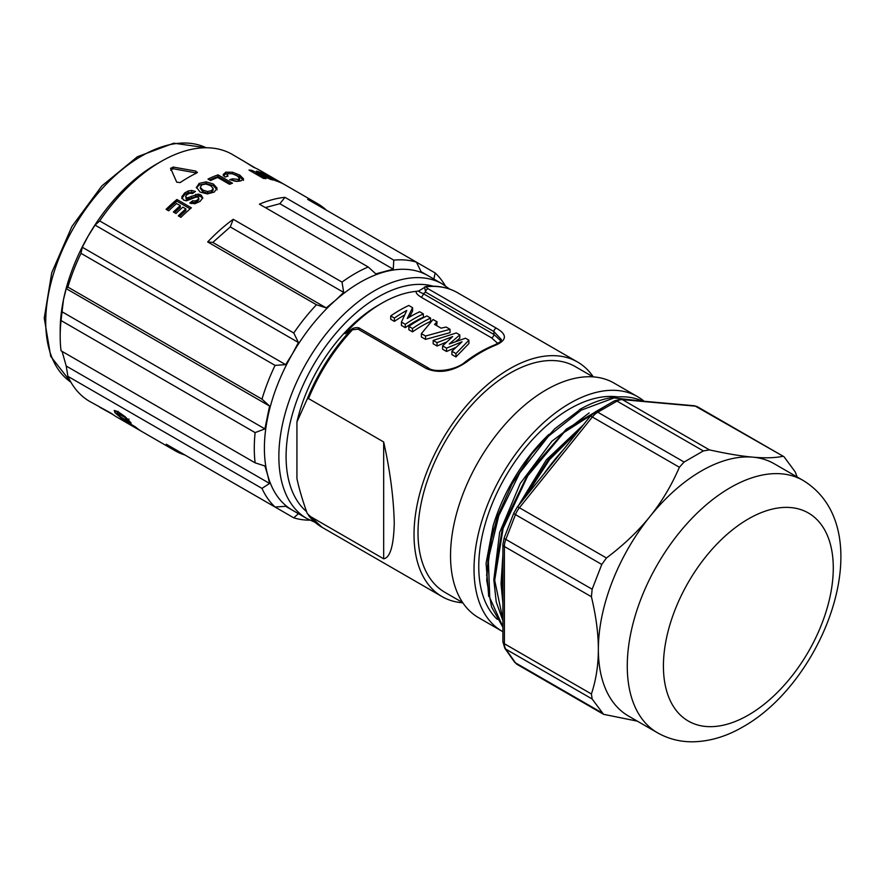 <?xml version="1.0" encoding="UTF-8"?>
<svg xmlns="http://www.w3.org/2000/svg" width="885" height="885" viewBox="0 0 885 885"><rect width="100%" height="100%" fill="white"/><g stroke="black" fill="none" stroke-linecap="round" stroke-linejoin="round"><path stroke-width="1.33" d="M88.246 235.919A135.449 78.201 -60 0 1 155.97 164.422L161.026 161.501A142.607 82.338 120 0 0 99.695 220.929L95.06 225.1L88.246 235.919L82.283 247.236L80.989 253.331A142.607 82.338 120 0 0 67.891 287.094L66.22 288.632L63.454 299.805A135.449 78.201 -60 0 1 88.246 235.919M255.455 168.084L232.335 154.444A142.607 82.338 120 0 0 161.026 161.501M62.094 351.4L66.22 366.036L67.891 376.346A142.607 82.338 120 0 0 89.728 401.447L111.543 413.472A142.607 82.338 -60 0 0 117.196 417.3L175.02 450.686A142.607 82.338 120 0 0 184.987 455.023L293.776 517.836A142.607 82.338 120 0 0 309.938 520.181M60.191 336.156L60.191 330.315A135.449 78.201 -60 0 1 63.454 299.805L61.043 320.547A142.607 82.338 120 0 0 60.191 336.156A142.607 82.338 120 0 0 61.043 350.792L255.134 462.844L264.903 465.986L267.657 474.957A135.449 78.201 -60 0 1 267.657 417.709A135.449 78.201 -60 0 1 292.448 353.812L285.634 364.642L82.283 247.236M67.891 287.094L261.982 399.146L269.571 406.038L66.22 288.632M80.989 253.331L275.08 365.383A142.607 82.338 120 0 0 261.982 399.146M285.634 364.642L275.08 365.383M99.695 220.929L293.776 332.992L298.411 342.506L95.06 225.1M298.411 342.506L292.448 353.812A135.449 78.201 120 0 1 335.382 300.402L326.233 307.903L316.465 304.761A142.607 82.338 120 0 0 293.776 332.992M207.676 241.959L212.809 242.413L230.266 226.936L233.231 219.303A142.607 82.338 120 0 0 207.676 241.959L316.465 304.761M233.231 219.303L342.019 282.105L343.69 292.415L230.266 226.936M265.345 207.599L279.848 203.716L284.97 197.333A142.607 82.338 120 0 0 259.427 204.169L368.215 266.982A142.607 82.338 120 0 0 342.019 282.105M284.97 197.333L393.77 260.135L393.272 269.195L279.848 203.716M326.366 210.154A142.607 82.338 120 0 0 317.626 203.683A142.607 82.338 120 0 0 307.659 199.357L416.448 262.159A142.607 82.338 120 0 0 393.77 260.135M449.624 289.096L442.356 283.963L421.083 271.684L416.448 262.159L435.154 272.967L433.871 279.063L427.897 275.611A135.449 78.201 120 0 0 384.964 271.784A135.449 78.201 120 0 0 335.382 300.402L343.69 292.415M445.266 285.778A142.607 82.338 120 0 0 435.154 272.967M185.662 196.26L186.248 197.532L187.742 197.775L197.997 194.103L201.006 194.988L202.809 197.831L200.098 201.371L194.866 203.76L189.755 203.052A142.607 82.338 -60 0 1 192.698 200.729L195.22 200.972L197.432 199.933L198.804 198.262L198.207 197.123L195.773 197.211L186.458 200.818L183.604 200.054L181.724 196.924L184.688 192.908L188.251 190.983L191.669 190.452L195.474 191.47A142.607 82.338 -60 0 0 192.532 193.505L189.711 193.251L187.144 194.512L185.662 196.26L186.248 199.225L187.742 199.468L197.997 195.784L201.006 196.669L202.687 198.395M192.698 200.729L192.698 202.422L195.22 202.665L198.804 199.944L198.826 198.063L198.804 199.944L198.207 198.804M191.381 207.831L176.923 199.479A142.607 82.338 -60 0 0 166.092 209.325L168.681 210.829A142.607 82.338 -60 0 1 176.569 203.506L180.274 205.652A142.607 82.338 -60 0 0 173.383 212.002L175.982 213.495A142.607 82.338 -60 0 1 182.863 207.145L185.839 208.86A142.607 82.338 -60 0 0 178.294 215.851L180.883 217.345A142.607 82.338 -60 0 1 191.381 207.831M196.404 187.686L199.114 183.405L206.139 181.856L213.396 184.014L217.09 188.151L214.192 192.1L207.322 193.915L200.087 192.067L196.359 187.133M229.536 184.312L217.666 177.465A142.607 82.338 -60 0 0 210.586 180.551L207.997 179.058A142.607 82.338 -60 0 1 218.02 174.854L232.478 183.195A142.607 82.338 -60 0 0 229.536 184.312M223.197 174.356L225.078 177.044A142.607 82.338 -60 0 1 228.02 176.115L227.146 174.5L227.146 176.226M223.208 174.566L225.83 172.166L232.534 172.243L239.724 175.053L243.53 178.881M243.497 179.157L240.82 180.894L237.379 181.359L229.702 179.743A142.607 82.338 -60 0 1 232.644 178.814L238.176 179.412L239.514 177.974L236.771 175.628L232.224 173.77L228.374 173.67L227.146 174.5M239.592 180.064L239.514 177.974M284.716 184.7L280.49 182.244M269.372 176.06L273.089 178.195A142.607 82.338 120 0 0 267.79 176.126L270.379 177.619A142.607 82.338 120 0 1 275.677 179.699L278.653 181.414A142.607 82.338 120 0 0 272.834 179.168L275.423 180.662A142.607 82.338 120 0 1 283.399 183.969L268.94 175.628A142.607 82.338 120 0 0 260.699 172.232L263.287 173.725A142.607 82.338 120 0 1 269.372 176.06M256.152 172.94L270.876 179.467A142.607 82.338 120 0 1 273.421 180.086L258.962 171.734A142.607 82.338 120 0 0 256.528 171.148L266.451 176.867L251.672 170.318A142.607 82.338 120 0 0 248.962 170.053L263.42 178.394A142.607 82.338 120 0 1 266.053 178.648L256.152 172.94L255.61 173.88M317.626 203.683L259.803 170.296A142.607 82.338 120 0 0 253.663 167.32L242.302 160.207M170.639 168.504L173.139 167.055L195.917 171.104L196.835 172.951A142.607 82.338 120 0 0 180.164 182.575L176.734 182.177L170.562 168.194M197.432 172.221L196.835 172.951M427.19 286.64A2.555 1.936 -95.1 0 0 426.26 286.419C437.975 285.401 448.407 287.514 457.567 292.736A135.449 78.201 120 0 0 427.19 286.64C426.028 286.773 426.327 287.481 428.063 288.753L496.374 328.191C507.182 334.408 507.05 340.028 495.987 345.039A135.449 78.201 120 0 0 466.517 362.053C452.434 371.623 439.048 373.813 426.382 368.602L358.071 329.165L352.495 329.762A135.449 78.201 120 0 0 308.522 398.571L383.67 441.958C390.141 470.92 393.67 498.001 394.256 523.19C393.67 545.846 390.141 557.727 383.67 558.811L308.522 515.424A135.449 78.201 120 0 0 322.118 527.349L307.239 513.521C302.559 500.412 299.119 488.774 296.929 478.608L296.929 422.001A120.117 69.351 -60 0 1 378.249 305.281L381.866 303.19A125.227 72.304 120 0 0 347.274 331.278L349.73 330.47M296.929 422.001L307.239 398.991L308.522 398.571M358.071 329.165A2.555 1.471 -60 0 1 360.007 328.512C358.668 327.196 354.564 327.417 352.219 328.777L345.183 333.767L347.274 331.278M500.91 340.924L493.907 334.441L423.295 293.676A2.555 1.471 -60 0 1 420.873 297.039C416.99 294.495 415.519 292.592 416.448 291.342A125.227 72.304 120 0 0 381.866 303.19M416.448 291.342L419.601 290.8C417.443 290.745 418.671 291.696 423.295 293.676L425.596 292.127L493.907 331.554L501.386 339.608C500.18 340.681 504.207 340.039 494.77 344.885L494.77 344.885C484.891 348.823 475.057 354.498 465.256 361.91L465.256 361.91C455.963 370.439 434.037 372.961 428.318 367.95L360.007 328.512M593.282 376.877A135.449 78.201 120 0 0 577.529 361.998A135.449 78.201 120 0 0 473.154 398.294A135.449 78.201 120 0 0 414.025 534.606A135.449 78.201 120 0 0 442.08 596.612A135.449 78.201 120 0 0 462.844 602.807M383.67 441.958L383.67 558.811M345.183 333.767L352.219 328.777M497.801 343.446L491.485 337.805L420.873 297.039M455.72 347.451L446.538 351.489L446.538 348.137L462.07 341.754L451.914 351.245L455.952 353.58L455.952 356.932L468.906 343.546L468.906 340.194L455.952 353.58M446.405 342.108L437.035 346.013L437.035 342.661L452.7 336.565L442.577 345.858L442.577 349.21L446.538 351.489M455.908 341.344L459.791 338.28L459.791 334.928L456.35 332.937L433.163 340.415L433.163 343.778L437.035 346.013M451.914 351.245L451.914 354.608L455.952 356.932M450.034 332.649L425.552 339.386L425.552 336.023L450.034 329.286L450.034 332.649M436.637 325.603L437.09 321.819L433.064 319.496L421.393 333.623L421.393 336.986L425.552 339.386M430.608 318.08L426.924 315.956A129.321 74.661 120 0 0 408.859 326.388L408.859 329.74L412.532 331.864L412.532 328.512A129.321 74.661 120 0 1 430.608 318.08L430.608 321.432A125.227 72.304 120 0 0 412.532 331.864M404.578 315.005A125.227 72.304 120 0 0 394.4 321.399L394.4 318.047A129.321 74.661 120 0 1 406.768 310.458L401.425 322.096L401.425 325.448L405.275 327.671L405.275 324.319A129.321 74.661 120 0 1 423.351 313.887L423.351 317.239A125.227 72.304 120 0 0 405.275 327.671M409.445 317.151L412.587 311.033L412.587 307.67L408.793 305.48A129.321 74.661 120 0 0 390.727 315.923L390.727 319.275L394.4 321.399M425.696 286.585L424.59 286.994L425.596 292.127A2.555 1.471 120 0 1 428.063 288.753M495.987 345.039A2.555 1.681 -111.7 0 0 494.77 344.885M466.517 362.053A2.555 1.228 -127.1 0 0 465.256 361.91M442.577 345.858L446.538 348.137M433.163 340.415L437.035 342.661M459.791 334.928L449.237 344.022L465.466 338.203L468.906 340.194M450.034 329.286L446.128 327.041L441.073 328.169L434.535 324.397L437.09 321.819M421.393 333.623L425.552 336.023M408.859 326.388L412.532 328.512M401.425 322.096L405.275 324.319M390.727 315.923L394.4 318.047M412.587 307.67L407.266 318.478A129.321 74.661 120 0 1 419.667 311.763L423.351 313.887M462.711 602.619L445 592.397A130.338 75.247 120 0 1 418.008 532.726A130.338 75.247 -60 0 1 474.902 401.558A130.338 75.247 -60 0 1 575.339 366.633L593.05 376.866M502.083 631.248L478.586 617.686A135.449 78.201 -60 0 1 450.531 555.68A135.449 78.201 -60 0 1 509.66 419.368A135.449 78.201 -60 0 1 614.035 383.083L637.532 396.646A135.449 78.201 120 0 0 533.146 432.931A135.449 78.201 120 0 0 474.028 569.243A135.449 78.201 120 0 0 502.083 631.248A135.449 78.201 120 0 0 502.89 631.702M644.125 401.27A135.449 78.201 120 0 0 637.532 396.646M497.248 619.334A128.756 74.34 -60 0 1 488.266 514.24A128.756 74.34 -60 0 1 569.807 408.815A128.756 74.34 -60 0 1 617.918 396.923M578.657 410.673L554.84 428.716L531.708 453.983L512.083 484.006L497.392 516.641L488.73 549.541L486.728 580.372L491.551 606.9L502.89 627.244M642.742 401.148A134.354 77.57 120 0 0 579.321 409.744M493.155 525.679L486.075 563.347L488.719 596.468M502.89 619.445L494.682 580.272L503.123 528.356L527.77 475.831L563.878 432.533L604.555 406.558M642.565 401.137L614.068 397.929L581.301 410.12L548.457 436.216L519.727 472.944L498.786 515.701L488.332 559.11L489.748 597.729L502.89 626.713M502.89 559.729L501.043 583.945L502.89 554.674M517.592 507.005L546.366 459.835L583.348 424.888M502.89 620.662L496.231 601.977L493.819 579.775L499.627 532.516L520.236 483.476L551.952 441.173L589.144 412.941M486.584 575.593L493.222 525.424A128.756 74.34 -60 0 1 493.741 523.798A128.756 74.34 -60 0 1 548.932 434.369M521.84 501.386L548.722 459.083L582.053 426.493M502.702 597.021L501.906 584.443L502.89 566.588M524.86 497.647L549.585 459.592L579.609 429.524M493.819 579.775L502.735 526.365L528.644 472.612L566.3 429.137L608.128 404.5M563.004 450.177A143.082 82.604 120 0 0 543.976 473.862M502.89 583.071A143.082 82.604 120 0 0 502.89 600.539M501.043 583.945L502.89 603.371M797.429 477.8L795.261 471.97L784.01 456.737L695.367 406.16A15.333 8.85 -60 0 1 697.612 406.857L694.017 405.728A5.111 4.027 95.1 0 1 695.367 406.16L622.432 399.644L709.46 449.89L703.332 450.941L684.094 462.036L679.381 467.258L592.353 417.012A15.333 8.85 -60 0 1 597.773 412.2L617.011 401.104A15.333 8.85 -60 0 1 622.432 399.644A5.111 4.027 95.1 0 0 621.082 399.212L694.017 405.728M709.46 449.89C726.53 453.673 740.999 456.096 752.869 457.158C764.717 458.209 774.563 457.965 782.395 456.406M601.778 712.679L515.457 662.843L505.844 649.159A15.333 8.85 -60 0 1 504.384 643.738L591.412 693.984L592.153 698.995L603.57 714.317L517.172 664.436L514.406 661.892L504.782 648.207L502.89 641.658L502.89 544.408L504.207 537.826L513.82 513.046L517.249 507.105A5.111 1.084 38.8 0 1 519.418 507.747L606.446 557.981C623.527 545.16 637.996 531.376 649.867 516.63A145.671 84.108 120 0 1 701.362 470.964A145.671 84.108 -60 0 1 752.869 457.158A145.671 84.108 -60 0 1 774.198 463.74L803.115 480.433A145.671 84.108 120 0 0 730.28 487.657A145.671 84.108 120 0 0 635.109 616.026A145.671 84.108 120 0 0 657.444 732.758C668.241 738.864 679.968 741.884 692.623 741.807C709.693 741.486 726.496 736.486 743.057 726.806C826.125 680.145 881.604 528.5 803.115 480.433M679.381 467.258C671.549 485.411 661.714 501.872 649.867 516.63A145.671 84.108 120 0 0 598.36 649.369A145.671 84.108 120 0 0 628.527 716.065L657.444 732.758M637.366 721.164L603.57 714.317M606.446 557.981L601.778 564.453L592.153 589.233L591.412 596.744L504.384 546.499A15.333 8.85 -60 0 1 505.844 539.396L515.457 514.616A15.333 8.85 -60 0 1 519.418 507.747L592.353 417.012A5.111 1.084 38.8 0 0 590.184 416.381L595.218 411.945A5.111 2.954 60 0 1 597.773 412.2L684.094 462.036M591.412 693.984C596.036 680.045 598.348 665.177 598.36 649.369C598.348 633.56 596.036 616.015 591.412 596.744M175.02 450.686A142.607 82.338 120 0 1 166.291 444.226L275.08 507.028L285.634 506.286L292.448 510.225A135.449 78.201 -60 0 1 267.657 474.957L269.571 483.442L66.22 366.036M67.891 376.346L261.982 488.398A142.607 82.338 120 0 0 275.08 507.028M133.558 426.636L129.907 424.468A142.607 82.338 -60 0 1 127.705 422.853L122.617 419.91A142.607 82.338 -60 0 1 120.725 418.373L135.184 426.714A142.607 82.338 -60 0 0 139.454 429.999L140.45 430.707M133.513 426.714L140.372 430.63M131.091 422.908L125.194 416.724L118.69 412.156L114.276 410.441L114.939 412.687L120.05 417.078L131.113 423.207M113.103 414.645L99.706 407.188M269.571 483.442L261.982 488.398M61.043 320.547L255.134 432.599A142.607 82.338 120 0 0 255.134 462.844M269.571 406.038L264.903 428.893L61.541 311.487M264.903 428.893L255.134 432.599M442.356 283.963A135.449 78.201 120 0 0 306.907 362.164A135.449 78.201 120 0 0 306.907 518.566L285.634 506.286M298.411 513.665L293.776 517.836M136.655 427.931L136.478 428.24A142.607 82.338 -60 0 1 134.476 426.769L134.675 426.426M137.064 428.251L132.274 425.807A142.607 82.338 -60 0 1 130.294 424.346L130.493 424.015M134.476 426.769L130.294 424.346M115.88 410.762L117.384 412.333M127.871 419.125L127.761 420.95L124.829 419.545L120.437 416.713L117.207 412.985L124.597 417.266L127.761 420.95M118.004 411.271L116.953 413.085L117.926 411.735M326.233 307.903L212.809 242.413M393.272 269.195L375.815 273.874L368.215 266.982M181.724 198.616L184.688 194.6L188.251 192.664L193.926 192.532M191.182 203.616A140.56 81.154 -60 0 1 192.698 202.422M167.232 209.988A140.56 81.154 -60 0 1 176.923 201.194L176.923 199.479M190.175 208.849L176.923 201.194M179.434 216.515A140.56 81.154 -60 0 1 185.839 210.586L185.839 208.86M174.533 212.666A140.56 81.154 -60 0 1 180.274 207.378L180.274 205.652M196.459 187.996L199.114 185.076L206.139 183.527L213.396 185.684L217.09 189.821M200.298 188.295L202.93 191.802L207.577 193.207L211.581 192.288L213.141 190.198L213.13 188.306L210.475 185.54L205.796 184.025L201.802 184.843L200.298 187.299L202.93 190.131L207.577 191.536L211.581 190.618L213.13 188.306M209.601 179.987A140.56 81.154 -60 0 1 218.02 176.546L218.02 174.854M230.686 183.859L218.02 176.546M223.208 175.872L225.83 173.902L228.927 173.56M234.746 174.599L239.724 176.823L243.497 180.341M232.644 178.814L232.644 180.529L235.819 181.325M236.229 181.348L238.176 181.137L239.514 179.71M251.672 170.318L251.108 171.281M258.962 171.734L258.619 172.343M196.68 173.029L173.139 168.725L170.639 170.174M70.866 382.143A135.449 78.201 -60 0 1 73.787 227.578A135.449 78.201 -60 0 1 206.183 147.762L173.781 143.193L137.396 156.745L101.863 185.905L71.917 226.494L51.739 272.724L44.25 318.069L50.711 356.356L70.877 382.165M433.185 286.187A130.338 75.247 120 0 0 313.08 365.726A130.338 75.247 120 0 0 306.575 511.63M352.495 329.762A2.555 0.785 -136.8 0 0 351.422 329.474A134.708 77.769 120 0 0 307.239 398.991M496.374 328.191A2.555 1.471 120 0 0 493.907 331.554L493.907 334.441A2.555 1.471 -60 0 1 491.485 337.805M426.382 368.602A2.555 1.471 -60 0 1 428.318 367.95M595.218 411.945L614.456 400.85A5.111 2.954 60 0 1 617.011 401.104L703.332 450.941M748.345 715.102A120.117 69.351 120 0 0 833.283 567.993A120.117 69.351 120 0 0 748.345 518.953A120.117 69.351 120 0 0 663.418 666.062A120.117 69.351 120 0 0 748.345 715.102M517.172 664.436A15.333 8.85 -60 0 1 515.457 662.843A5.111 4.027 -35.1 0 1 514.406 661.892M504.782 648.207A5.111 4.027 -35.1 0 0 505.844 649.159L592.153 698.995M502.89 641.658A5.111 2.954 0 0 0 504.384 643.738L504.384 546.499A5.111 2.954 0 0 1 502.89 544.408M504.207 537.826A5.111 1.084 21.2 0 0 505.844 539.396L592.153 589.233M513.82 513.046A5.111 1.084 21.2 0 0 515.457 514.616L601.778 564.453M129.907 424.468L130.25 423.871M127.064 420.729L126.71 421.349M115.979 410.883L114.939 412.687M120.747 413.428L120.238 414.313M124.995 416.57L124.597 417.266M188.251 190.983L188.251 192.664M184.688 192.908L184.688 194.6M191.669 190.452L191.669 192.122M186.248 197.532L186.248 199.225M187.742 197.775L187.742 199.468M189.136 197.266L189.136 198.948M191.337 196.193L191.337 197.875M195.729 194.357L195.729 196.039M197.997 194.103L197.997 195.784M199.435 194.346L199.435 196.016M201.006 194.988L201.006 196.669M195.22 200.972L195.22 202.665M197.432 199.933L197.432 201.614M199.114 183.405L199.114 185.076M206.139 181.856L206.139 183.527M213.396 184.014L213.396 185.684M202.93 190.131L202.93 191.802M211.581 190.618L211.581 192.288M207.577 191.536L207.577 193.207M225.83 172.166L225.83 173.902M232.534 172.243L232.534 173.836M239.724 175.053L239.724 176.823M238.176 179.412L238.176 181.137M195.917 171.104L195.917 172.774M173.139 167.055L173.139 168.725M322.118 527.349L442.08 596.612M457.567 292.736L577.529 361.998M426.26 286.419L418.716 290.999M517.249 507.105L590.184 416.381M614.456 400.85L621.082 399.212M784.01 456.737L697.612 406.857M306.907 518.566L314.983 522.294M129.033 419.081L127.993 420.884"/></g></svg>
